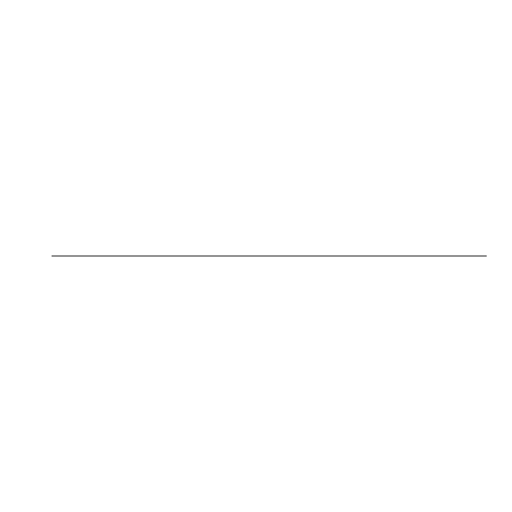 <?xml version="1.0" encoding="UTF-8"?>
<svg xmlns="http://www.w3.org/2000/svg" width="512" height="512" viewBox="0 0 512 512"><rect width="100%" height="100%" fill="white"/><g stroke="black" fill="none" stroke-linecap="round" stroke-linejoin="round"><path stroke-width="0.38" stroke-dasharray="2.56 1.92" d=""/><path stroke-width="0.77" d="M51.898 256L486.406 256L51.898 256"/></g></svg>
